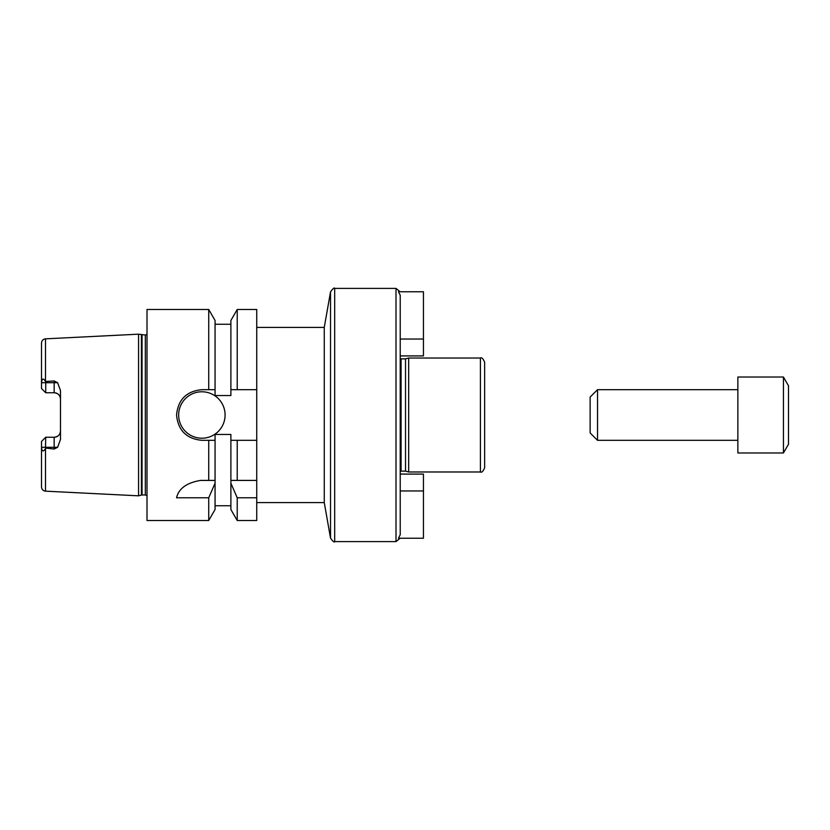 <?xml version="1.0" encoding="UTF-8"?>
<svg xmlns="http://www.w3.org/2000/svg" width="830" height="830" viewBox="0 0 830 830"><rect width="100%" height="100%" fill="white"/><g stroke="black" fill="none" stroke-linecap="round" stroke-linejoin="round"><path stroke-width="1.25" d="M737.86 377.017L737.86 452.983L783.437 452.983L783.437 377.017L737.86 377.017M783.437 377.017L788.5 385.784L788.5 444.216L783.437 452.983M597.527 440.325L597.527 389.675L590.14 397.062L590.14 432.938L597.527 440.325L737.86 440.325M400.226 355.914L423.445 355.914L423.445 291.766L398.483 291.766L400.226 295.262L400.226 534.738L398.483 538.234L423.445 538.234L423.445 490.966L400.226 490.966M423.445 490.966L423.445 474.086L400.226 474.086M423.445 339.034L400.226 339.034M400.226 471.357L401.077 471.129L401.077 358.871L405.517 358.871L405.517 471.129L408.671 471.98L480.414 471.98C481.711 472.789 483.112 471.378 484.637 467.757L484.637 362.243C483.112 358.622 481.711 357.211 480.414 358.021L480.414 471.98M405.517 358.871L408.671 358.021L408.671 471.98M324.26 327.425L324.26 502.575L330.527 538.12L330.527 291.88L324.26 327.425L256.74 327.425M45.505 448.48L45.505 491.163C43.056 490.821 41.718 489.42 41.5 486.951L41.5 441.467L45.723 437.244L44.872 438.084L45.723 437.244L45.505 448.48C43.357 452.07 42.029 451.665 41.5 447.287L54.158 447.287L54.158 449.03L45.723 448.076M45.723 392.756L44.872 391.916L45.723 392.756L54.158 392.756C58.069 393.192 60.175 395.308 60.497 399.085A6.329 6.329 0 0 0 54.158 392.756L45.723 392.756L41.5 388.533L45.723 392.756L45.723 382.713L54.158 382.713L54.158 392.756M60.497 430.915C60.175 434.692 58.069 436.808 54.158 437.244A6.329 6.329 0 0 0 60.497 430.915A6.329 6.329 0 0 1 54.158 437.244L54.158 447.287L57.623 447.287L60.497 439.412L60.497 390.588L57.623 382.713L54.158 380.97L54.158 382.713L57.623 382.713M41.5 441.467L45.723 437.244L54.158 437.244M45.505 338.837C43.056 339.18 41.718 340.58 41.5 343.049L41.5 382.713C42.029 378.335 43.357 377.93 45.505 381.52L45.505 338.837L138.569 334.179L138.569 495.821L45.505 491.163M45.505 381.52L54.158 380.97M54.158 449.03L57.623 447.287M41.5 388.533L41.5 382.91M45.723 381.925L45.723 382.713L41.5 382.713M237.224 480.414L256.74 480.414L256.74 497.782L237.224 497.782L230.885 483.236L230.885 480.414L237.224 480.414L237.224 440.325L230.885 440.325L230.885 480.414M215.063 480.414L215.063 483.236L208.724 497.782L176.551 497.782C178.782 488.497 186.792 482.707 200.59 480.414L215.063 480.414L215.063 440.325L208.724 440.325L208.724 480.414M215.063 483.236L215.063 509.527L208.724 520.503L208.724 497.782M230.885 440.325L230.885 434.453L215.063 434.453L215.063 440.325M256.74 497.782L256.74 520.503L237.224 520.503L237.224 497.782M208.724 440.325L201.877 440.325C186.491 438.821 178.056 430.376 176.551 415C178.056 399.624 186.491 391.179 201.877 389.675L215.063 389.675L215.063 395.547L230.885 395.547L230.885 320.473L237.224 309.497L256.74 309.497L256.74 480.414M230.885 483.236L230.885 509.527L237.224 520.503M256.74 440.325L237.224 440.325M208.724 520.503L147.003 520.503L147.003 309.497L208.724 309.497L208.724 389.675M208.724 309.497L215.063 320.473L215.063 389.675M225.086 415A23.209 23.209 0 0 1 190.267 435.107A23.209 23.209 0 0 1 190.267 394.893A23.209 23.209 0 0 1 225.086 415M230.885 389.675L256.74 389.675M237.224 309.497L237.224 389.675M147.003 334.376L145.323 335.03L145.323 494.971L147.003 495.624M145.323 335.03L138.569 334.179M330.527 538.12C332.923 541.482 334.314 542.644 334.687 541.606L334.687 288.394L396.003 288.394L396.003 541.606L400.143 538.234M141.401 334.936L141.401 495.064L138.569 495.821M142.054 335.03L142.054 494.971L141.401 495.064M597.527 389.675L737.86 389.675M396.003 288.394L400.143 291.766M401.077 358.871L400.226 358.643M401.077 471.129L405.517 471.129M408.671 358.021L480.414 358.021M256.74 502.575L324.26 502.575M334.687 288.394C334.314 287.356 332.923 288.518 330.527 291.88M334.687 541.606L396.003 541.606M215.063 505.74L230.885 505.74M215.063 324.26L230.885 324.26M142.054 494.971L145.323 494.971"/></g></svg>
